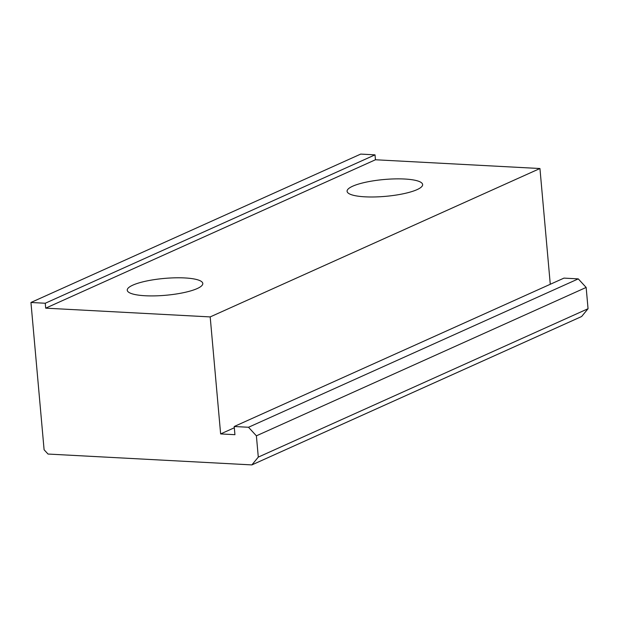 <?xml version="1.0" encoding="UTF-8"?>
<svg xmlns="http://www.w3.org/2000/svg" width="619" height="619" viewBox="0 0 619 619"><rect width="100%" height="100%" fill="white"/><g stroke="black" fill="none" stroke-linecap="round" stroke-linejoin="round"><path stroke-width="0.93" d="M352.675 186.211A37.921 8.449 174.9 0 1 394.775 178.899A37.921 8.449 174.9 0 1 422.63 184.555A37.921 8.449 174.9 0 1 417.044 189.638A37.921 8.449 174.9 0 1 374.944 196.95A37.921 8.449 174.9 0 1 347.089 191.294A37.921 8.449 174.9 0 1 352.675 186.211M132.837 285.135A37.921 8.449 174.9 0 1 174.937 277.823A37.921 8.449 174.9 0 1 202.792 283.479A37.921 8.449 174.9 0 1 197.206 288.562A37.921 8.449 174.9 0 1 155.098 295.874A37.921 8.449 174.9 0 1 127.251 290.218A37.921 8.449 174.9 0 1 132.837 285.135M251.871 464.908L581.628 316.518L588.05 308.719L586.154 287.44L578.27 278.875L563.963 278.117L234.206 426.506L234.934 434.685L220.635 433.927L210.189 316.913L45.69 308.154L45.257 303.248L30.95 302.482L44.096 449.773L48.034 454.052L251.871 464.908L258.293 457.108L588.05 308.719M30.95 302.482L360.707 154.092L375.013 154.858L375.454 159.764L45.69 308.154M550.276 284.276L539.946 168.523L375.454 159.764M258.293 457.108L256.39 435.83L248.513 427.265L234.206 426.506M375.013 154.858L45.257 303.248M210.189 316.913L539.946 168.523M234.315 427.768L220.635 433.927M578.27 278.875L248.513 427.265M256.39 435.83L586.154 287.44"/></g></svg>
